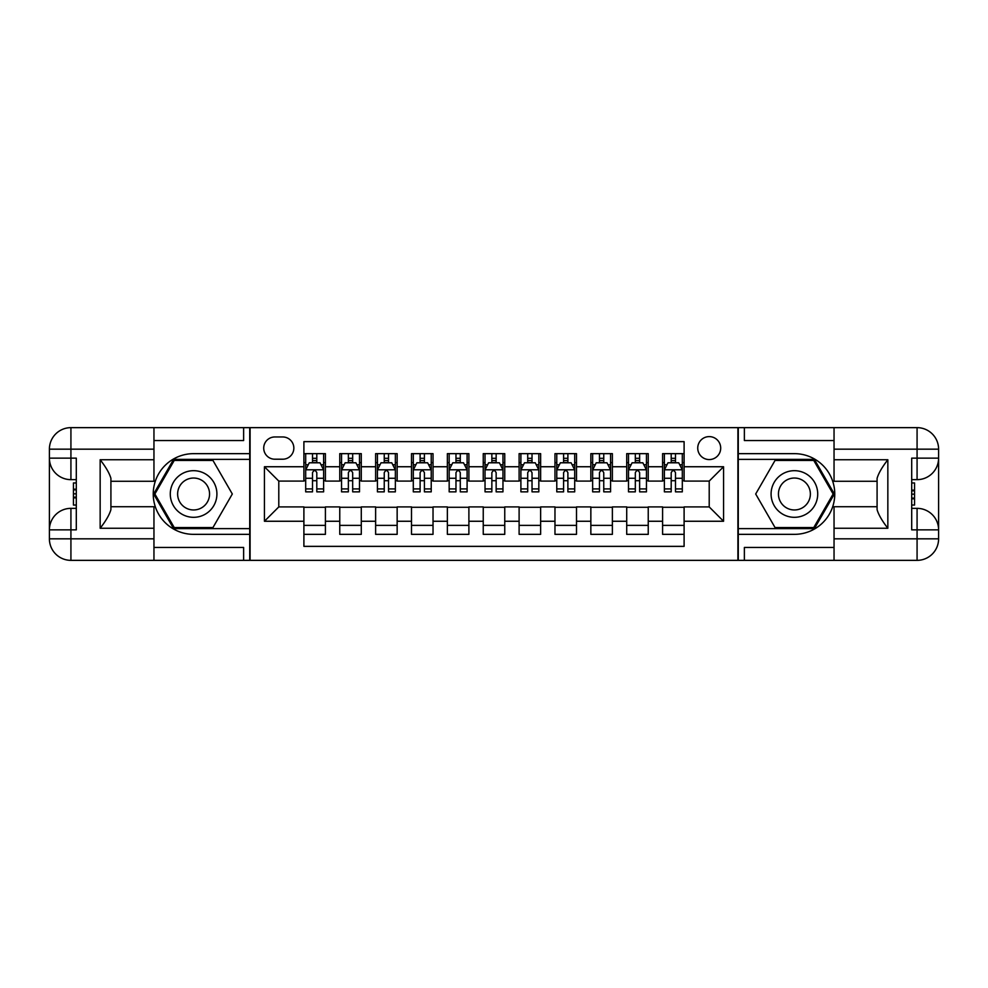 <?xml version="1.0" encoding="UTF-8"?>
<svg xmlns="http://www.w3.org/2000/svg" width="988" height="988" viewBox="0 0 988 988"><rect width="100%" height="100%" fill="white"/><g stroke="black" fill="none" stroke-linecap="round" stroke-linejoin="round"><path stroke-width="1.48" d="M709.211 436.61A11.473 11.473 0 0 0 697.738 448.083A11.473 11.473 0 0 0 709.211 459.568A11.473 11.473 0 0 0 720.697 448.083A11.473 11.473 0 0 0 709.211 436.61M153.955 547.451L243.628 547.451L243.628 560.357L834.045 560.357L834.045 538.831L917.074 538.831L917.074 529.864L911.702 529.864L911.702 458.136L917.074 458.136L917.074 449.17L834.045 449.17L834.045 459.741L887.841 459.741L887.841 528.259C882.111 520.886 878.517 514.674 877.085 509.623L877.085 478.377C878.517 473.326 882.111 467.114 887.841 459.741M684.104 453.653L662.59 453.653L662.59 466.744L648.239 466.744L648.239 481.082L662.59 481.082L662.59 466.744M648.239 466.744L648.239 453.653L626.713 453.653L626.713 466.744L612.375 466.744L612.375 481.082L626.713 481.082L626.713 466.744M612.375 466.744L612.375 453.653L590.849 453.653L590.849 466.744L576.498 466.744L576.498 481.082L590.849 481.082L590.849 466.744M576.498 466.744L576.498 453.653L554.972 453.653L554.972 466.744L540.634 466.744L540.634 481.082L554.972 481.082L554.972 466.744M540.634 466.744L540.634 453.653L519.108 453.653L519.108 466.744L504.757 466.744L504.757 481.082L519.108 481.082L519.108 466.744M504.757 466.744L504.757 453.653L483.243 453.653L483.243 466.744L468.892 466.744L468.892 481.082L483.243 481.082L483.243 466.744M468.892 466.744L468.892 453.653L447.366 453.653L447.366 466.744L433.028 466.744L433.028 481.082L447.366 481.082L447.366 466.744M433.028 466.744L433.028 453.653L411.502 453.653L411.502 466.744L397.151 466.744L397.151 481.082L411.502 481.082L411.502 466.744M397.151 466.744L397.151 453.653L375.625 453.653L375.625 466.744L361.287 466.744L361.287 481.082L375.625 481.082L375.625 466.744M361.287 466.744L361.287 453.653L339.761 453.653L339.761 481.082L325.41 481.082L325.41 453.653L303.896 453.653M303.896 534.347L325.41 534.347L325.41 506.918L339.761 506.918L339.761 534.347L361.287 534.347L361.287 506.918L375.625 506.918L375.625 521.256L361.287 521.256M375.625 521.256L375.625 534.347L397.151 534.347L397.151 506.918L411.502 506.918L411.502 521.256L397.151 521.256M411.502 521.256L411.502 534.347L433.028 534.347L433.028 506.918L447.366 506.918L447.366 521.256L433.028 521.256M447.366 521.256L447.366 534.347L468.892 534.347L468.892 506.918L483.243 506.918L483.243 521.256L468.892 521.256M483.243 521.256L483.243 534.347L504.757 534.347L504.757 506.918L519.108 506.918L519.108 521.256L504.757 521.256M519.108 521.256L519.108 534.347L540.634 534.347L540.634 506.918L554.972 506.918L554.972 521.256L540.634 521.256M554.972 521.256L554.972 534.347L576.498 534.347L576.498 506.918L590.849 506.918L590.849 521.256L576.498 521.256M590.849 521.256L590.849 534.347L612.375 534.347L612.375 506.918L626.713 506.918L626.713 521.256L612.375 521.256M626.713 521.256L626.713 534.347L648.239 534.347L648.239 506.918L662.59 506.918L662.59 521.256L648.239 521.256M274.837 459.21L282.729 459.21A11.115 11.115 0 0 0 293.844 448.083A11.115 11.115 0 0 0 282.729 436.968L274.837 436.968A11.115 11.115 0 0 0 263.722 448.083A11.115 11.115 0 0 0 274.837 459.21M834.045 440.549L744.372 440.549L744.372 427.643L737.913 427.643L737.913 560.357M737.913 427.643L153.955 427.643L153.955 449.17L70.926 449.17L70.926 458.136L76.298 458.136L76.298 529.864L70.926 529.864L70.926 538.831L153.955 538.831L153.955 528.259L100.159 528.259L100.159 459.741C105.889 467.114 109.483 473.326 110.915 478.377L110.915 509.623C109.483 514.674 105.889 520.886 100.159 528.259M250.088 560.357L250.088 427.643M684.104 466.744L684.104 441.636L303.896 441.636L303.896 481.082L278.789 481.082L278.789 506.918L303.896 506.918L303.896 546.364L684.104 546.364L684.104 506.918L709.211 506.918L709.211 481.082L684.104 481.082L684.104 466.744L723.562 466.744L723.562 521.256L684.104 521.256M303.896 521.256L264.438 521.256L264.438 466.744L303.896 466.744M662.59 521.256L662.59 534.347L684.104 534.347M303.896 462.619L305.687 462.619M312.504 462.619L316.802 462.619M323.619 462.619L325.41 462.619M303.896 480.724L305.687 480.724M312.504 480.724L316.802 480.724M323.619 480.724L325.41 480.724M303.896 507.276L325.41 507.276M303.896 525.381L325.41 525.381M339.761 480.724L341.552 480.724M348.369 480.724L352.679 480.724M359.496 480.724L361.287 480.724M339.761 462.619L341.552 462.619M348.369 462.619L352.679 462.619M359.496 462.619L361.287 462.619M339.761 507.276L361.287 507.276M339.761 525.381L361.287 525.381M375.625 507.276L397.151 507.276M375.625 525.381L397.151 525.381M375.625 462.619L377.428 462.619M384.246 462.619L388.543 462.619M395.361 462.619L397.151 462.619M375.625 480.724L377.428 480.724M384.246 480.724L388.543 480.724M395.361 480.724L397.151 480.724M411.502 507.276L433.028 507.276M411.502 525.381L433.028 525.381M411.502 462.619L413.293 462.619M420.11 462.619L424.408 462.619M431.225 462.619L433.028 462.619M411.502 480.724L413.293 480.724M420.11 480.724L424.408 480.724M431.225 480.724L433.028 480.724M447.366 507.276L468.892 507.276M447.366 525.381L468.892 525.381M447.366 462.619L449.17 462.619M455.974 462.619L460.285 462.619M467.102 462.619L468.892 462.619M447.366 480.724L449.17 480.724M455.974 480.724L460.285 480.724M467.102 480.724L468.892 480.724M483.243 507.276L504.757 507.276M483.243 525.381L504.757 525.381M483.243 462.619L485.034 462.619M491.851 462.619L496.149 462.619M502.966 462.619L504.757 462.619M483.243 480.724L485.034 480.724M491.851 480.724L496.149 480.724M502.966 480.724L504.757 480.724M519.108 507.276L540.634 507.276M519.108 525.381L540.634 525.381M519.108 462.619L520.898 462.619M527.716 462.619L532.026 462.619M538.831 462.619L540.634 462.619M519.108 480.724L520.898 480.724M527.716 480.724L532.026 480.724M538.831 480.724L540.634 480.724M554.972 507.276L576.498 507.276M554.972 525.381L576.498 525.381M554.972 462.619L556.775 462.619M563.592 462.619L567.89 462.619M574.707 462.619L576.498 462.619M554.972 480.724L556.775 480.724M563.592 480.724L567.89 480.724M574.707 480.724L576.498 480.724M590.849 507.276L612.375 507.276M590.849 525.381L612.375 525.381M590.849 462.619L592.639 462.619M599.457 462.619L603.754 462.619M610.572 462.619L612.375 462.619M590.849 480.724L592.639 480.724M599.457 480.724L603.754 480.724M610.572 480.724L612.375 480.724M626.713 507.276L648.239 507.276M626.713 525.381L648.239 525.381M626.713 462.619L628.504 462.619M635.321 462.619L639.631 462.619M646.448 462.619L648.239 462.619M626.713 480.724L628.504 480.724M635.321 480.724L639.631 480.724M646.448 480.724L648.239 480.724M662.59 507.276L684.104 507.276M662.59 525.381L684.104 525.381M662.59 462.619L664.381 462.619M671.198 462.619L675.496 462.619M682.313 462.619L684.104 462.619M662.59 480.724L664.381 480.724M671.198 480.724L675.496 480.724M682.313 480.724L684.104 480.724M278.789 481.082L264.438 466.744M278.789 506.918L264.438 521.256M723.562 466.744L709.211 481.082M723.562 521.256L709.211 506.918M316.802 458.309L312.504 458.309M323.619 488.924L316.802 488.924L316.802 491.851L323.619 491.851L323.619 469.967L320.038 462.792L309.269 462.792L305.687 469.967L305.687 491.851L312.504 491.851L312.504 488.924L305.687 488.924M305.687 469.967L305.687 453.653M323.619 469.967L323.619 453.653M312.504 462.792L312.504 453.653M316.802 453.653L316.802 462.792M316.802 488.924L316.802 472.659C315.37 469.893 313.937 469.893 312.504 472.659L312.504 488.924M205.257 473.808A23.317 23.317 0 0 0 173.406 482.342A23.317 23.317 0 0 0 181.94 514.192A23.317 23.317 0 0 0 213.791 505.658A23.317 23.317 0 0 0 205.257 473.808M201.577 480.18A15.956 15.956 0 0 0 179.767 486.022A15.956 15.956 0 0 0 185.608 507.82A15.956 15.956 0 0 0 207.418 501.978A15.956 15.956 0 0 0 201.577 480.18M212.963 527.543L174.234 527.543L154.869 494L174.234 460.457L212.963 460.457L232.316 494L212.963 527.543M806.06 473.808A23.317 23.317 0 0 0 774.209 482.342A23.317 23.317 0 0 0 782.743 514.192A23.317 23.317 0 0 0 814.594 505.658A23.317 23.317 0 0 0 806.06 473.808M802.392 480.18A15.956 15.956 0 0 0 780.582 486.022A15.956 15.956 0 0 0 786.423 507.82A15.956 15.956 0 0 0 808.233 501.978A15.956 15.956 0 0 0 802.392 480.18M813.766 527.543L775.037 527.543L755.684 494L775.037 460.457L813.766 460.457L833.131 494L813.766 527.543M249.729 427.643L249.729 453.653L193.599 453.653A40.347 40.347 0 0 0 153.239 494A40.347 40.347 0 0 0 193.599 534.347L249.729 534.347L249.729 560.357M100.159 459.741L153.955 459.741L153.955 449.17M153.955 459.741L153.955 481.267L110.915 481.267M153.955 538.831L153.955 560.357L70.926 560.357A21.526 21.526 0 0 1 49.4 538.831L49.4 449.17A21.526 21.526 0 0 1 70.926 427.643L153.955 427.643M249.729 453.653L249.729 459.383L173.616 459.383L153.622 494L173.616 528.617L249.729 528.617L249.729 459.383M249.729 528.617L249.729 534.347M110.915 506.733L153.955 506.733L153.955 528.259M243.628 560.357L153.955 560.357M49.4 529.864A21.526 21.526 0 0 1 70.926 508.351A21.526 21.526 0 0 0 49.4 529.864L70.926 529.864L70.926 508.351L76.298 508.351M76.298 479.649L70.926 479.649L70.926 458.136L49.4 458.136A21.526 21.526 0 0 0 70.926 479.649A21.526 21.526 0 0 1 49.4 458.136M243.628 427.643L243.628 440.549L153.955 440.549M76.298 482.959L73.433 482.959L73.433 497.162L76.298 497.162M73.433 493.827L76.298 493.827M73.433 489.875L76.298 489.875M73.433 489.221L76.298 489.221M73.433 497.162L73.433 505.041L76.298 505.041M73.433 497.866L76.298 497.866M738.271 560.357L738.271 534.347L794.401 534.347A40.347 40.347 0 0 0 834.761 494A40.347 40.347 0 0 0 794.401 453.653L738.271 453.653L738.271 427.643M887.841 528.259L834.045 528.259L834.045 538.831M834.045 528.259L834.045 506.733L877.085 506.733M834.045 449.17L834.045 427.643L917.074 427.643A21.526 21.526 0 0 1 938.6 449.17L938.6 538.831A21.526 21.526 0 0 1 917.074 560.357L834.045 560.357M738.271 534.347L738.271 528.617L814.384 528.617L834.378 494L814.384 459.383L738.271 459.383L738.271 528.617M738.271 459.383L738.271 453.653M877.085 481.267L834.045 481.267L834.045 459.741M744.372 427.643L834.045 427.643M938.6 458.136A21.526 21.526 0 0 1 917.074 479.649A21.526 21.526 0 0 0 938.6 458.136L917.074 458.136L917.074 479.649L911.702 479.649M911.702 508.351L917.074 508.351L917.074 529.864L938.6 529.864A21.526 21.526 0 0 0 917.074 508.351A21.526 21.526 0 0 1 938.6 529.864M744.372 560.357L744.372 547.451L834.045 547.451M911.702 505.041L914.567 505.041L914.567 490.838L911.702 490.838M914.567 494.173L911.702 494.173M914.567 498.125L911.702 498.125M914.567 498.779L911.702 498.779M914.567 490.838L914.567 482.959L911.702 482.959M914.567 490.134L911.702 490.134M352.679 458.309L348.369 458.309M359.496 488.924L352.679 488.924L352.679 491.851L359.496 491.851L359.496 469.967L355.902 462.792L345.145 462.792L341.552 469.967L341.552 491.851L348.369 491.851L348.369 488.924L341.552 488.924M341.552 469.967L341.552 453.653M359.496 469.967L359.496 453.653M348.369 462.792L348.369 453.653M352.679 453.653L352.679 462.792M352.679 488.924L352.679 472.659C351.246 469.893 349.801 469.893 348.369 472.659L348.369 488.924M388.543 458.309L384.246 458.309M395.361 488.924L388.543 488.924L388.543 491.851L395.361 491.851L395.361 469.967L391.767 462.792L381.01 462.792L377.428 469.967L377.428 491.851L384.246 491.851L384.246 488.924L377.428 488.924M377.428 469.967L377.428 453.653M395.361 469.967L395.361 453.653M384.246 462.792L384.246 453.653M388.543 453.653L388.543 462.792M388.543 488.924L388.543 472.659C387.111 469.893 385.678 469.893 384.246 472.659L384.246 488.924M424.408 458.309L420.11 458.309M431.225 488.924L424.408 488.924L424.408 491.851L431.225 491.851L431.225 469.967L427.643 462.792L416.887 462.792L413.293 469.967L413.293 491.851L420.11 491.851L420.11 488.924L413.293 488.924M413.293 469.967L413.293 453.653M431.225 469.967L431.225 453.653M420.11 462.792L420.11 453.653M424.408 453.653L424.408 462.792M424.408 488.924L424.408 472.659C422.975 469.893 421.543 469.893 420.11 472.659L420.11 488.924M460.285 458.309L455.974 458.309M467.102 488.924L460.285 488.924L460.285 491.851L467.102 491.851L467.102 469.967L463.508 462.792L452.751 462.792L449.17 469.967L449.17 491.851L455.974 491.851L455.974 488.924L449.17 488.924M449.17 469.967L449.17 453.653M467.102 469.967L467.102 453.653M455.974 462.792L455.974 453.653M460.285 453.653L460.285 462.792M460.285 488.924L460.285 472.659C458.852 469.893 457.419 469.893 455.974 472.659L455.974 488.924M496.149 458.309L491.851 458.309M502.966 488.924L496.149 488.924L496.149 491.851L502.966 491.851L502.966 469.967L499.385 462.792L488.615 462.792L485.034 469.967L485.034 491.851L491.851 491.851L491.851 488.924L485.034 488.924M485.034 469.967L485.034 453.653M502.966 469.967L502.966 453.653M491.851 462.792L491.851 453.653M496.149 453.653L496.149 462.792M496.149 488.924L496.149 472.659C494.716 469.893 493.284 469.893 491.851 472.659L491.851 488.924M532.026 458.309L527.716 458.309M538.831 488.924L532.026 488.924L532.026 491.851L538.831 491.851L538.831 469.967L535.249 462.792L524.492 462.792L520.898 469.967L520.898 491.851L527.716 491.851L527.716 488.924L520.898 488.924M520.898 469.967L520.898 453.653M538.831 469.967L538.831 453.653M527.716 462.792L527.716 453.653M532.026 453.653L532.026 462.792M532.026 488.924L532.026 472.659C530.593 469.893 529.148 469.893 527.716 472.659L527.716 488.924M567.89 458.309L563.592 458.309M574.707 488.924L567.89 488.924L567.89 491.851L574.707 491.851L574.707 469.967L571.113 462.792L560.357 462.792L556.775 469.967L556.775 491.851L563.592 491.851L563.592 488.924L556.775 488.924M556.775 469.967L556.775 453.653M574.707 469.967L574.707 453.653M563.592 462.792L563.592 453.653M567.89 453.653L567.89 462.792M567.89 488.924L567.89 472.659C566.457 469.893 565.025 469.893 563.592 472.659L563.592 488.924M603.754 458.309L599.457 458.309M610.572 488.924L603.754 488.924L603.754 491.851L610.572 491.851L610.572 469.967L606.99 462.792L596.233 462.792L592.639 469.967L592.639 491.851L599.457 491.851L599.457 488.924L592.639 488.924M592.639 469.967L592.639 453.653M610.572 469.967L610.572 453.653M599.457 462.792L599.457 453.653M603.754 453.653L603.754 462.792M603.754 488.924L603.754 472.659C602.322 469.893 600.889 469.893 599.457 472.659L599.457 488.924M639.631 458.309L635.321 458.309M646.448 488.924L639.631 488.924L639.631 491.851L646.448 491.851L646.448 469.967L642.855 462.792L632.098 462.792L628.504 469.967L628.504 491.851L635.321 491.851L635.321 488.924L628.504 488.924M628.504 469.967L628.504 453.653M646.448 469.967L646.448 453.653M635.321 462.792L635.321 453.653M639.631 453.653L639.631 462.792M639.631 488.924L639.631 472.659C638.199 469.893 636.766 469.893 635.321 472.659L635.321 488.924M675.496 458.309L671.198 458.309M682.313 488.924L675.496 488.924L675.496 491.851L682.313 491.851L682.313 469.967L678.731 462.792L667.962 462.792L664.381 469.967L664.381 491.851L671.198 491.851L671.198 488.924L664.381 488.924M664.381 469.967L664.381 453.653M682.313 469.967L682.313 453.653M671.198 462.792L671.198 453.653M675.496 453.653L675.496 462.792M675.496 488.924L675.496 472.659C674.063 469.893 672.63 469.893 671.198 472.659L671.198 488.924M339.761 521.256L325.41 521.256M339.761 466.744L325.41 466.744M323.533 469.794L305.774 469.794M305.687 464.768L308.281 464.768M321.026 464.768L323.619 464.768M312.504 478.278L305.687 478.278M323.619 478.278L316.802 478.278M316.802 460.593L312.504 460.593M70.926 427.643A21.526 21.526 0 0 0 49.4 449.17L70.926 449.17L70.926 427.643M70.926 560.357L70.926 538.831L49.4 538.831A21.526 21.526 0 0 0 70.926 560.357M917.074 560.357A21.526 21.526 0 0 0 938.6 538.831L917.074 538.831L917.074 560.357M917.074 427.643L917.074 449.17L938.6 449.17A21.526 21.526 0 0 0 917.074 427.643M359.397 469.794L341.65 469.794M341.552 464.768L344.157 464.768M356.89 464.768L359.496 464.768M348.369 478.278L341.552 478.278M359.496 478.278L352.679 478.278M352.679 460.593L348.369 460.593M395.274 469.794L377.515 469.794M377.428 464.768L380.022 464.768M392.755 464.768L395.361 464.768M384.246 478.278L377.428 478.278M395.361 478.278L388.543 478.278M388.543 460.593L384.246 460.593M431.139 469.794L413.379 469.794M413.293 464.768L415.899 464.768M428.631 464.768L431.225 464.768M420.11 478.278L413.293 478.278M431.225 478.278L424.408 478.278M424.408 460.593L420.11 460.593M467.003 469.794L449.256 469.794M449.17 464.768L451.763 464.768M464.496 464.768L467.102 464.768M455.974 478.278L449.17 478.278M467.102 478.278L460.285 478.278M460.285 460.593L455.974 460.593M502.88 469.794L485.12 469.794M485.034 464.768L487.627 464.768M500.373 464.768L502.966 464.768M491.851 478.278L485.034 478.278M502.966 478.278L496.149 478.278M496.149 460.593L491.851 460.593M538.744 469.794L520.997 469.794M520.898 464.768L523.504 464.768M536.237 464.768L538.831 464.768M527.716 478.278L520.898 478.278M538.831 478.278L532.026 478.278M532.026 460.593L527.716 460.593M574.621 469.794L556.861 469.794M556.775 464.768L559.369 464.768M572.101 464.768L574.707 464.768M563.592 478.278L556.775 478.278M574.707 478.278L567.89 478.278M567.89 460.593L563.592 460.593M610.485 469.794L592.726 469.794M592.639 464.768L595.245 464.768M607.978 464.768L610.572 464.768M599.457 478.278L592.639 478.278M610.572 478.278L603.754 478.278M603.754 460.593L599.457 460.593M646.35 469.794L628.603 469.794M628.504 464.768L631.11 464.768M643.843 464.768L646.448 464.768M635.321 478.278L628.504 478.278M646.448 478.278L639.631 478.278M639.631 460.593L635.321 460.593M682.226 469.794L664.467 469.794M664.381 464.768L666.974 464.768M679.719 464.768L682.313 464.768M671.198 478.278L664.381 478.278M682.313 478.278L675.496 478.278M675.496 460.593L671.198 460.593"/></g></svg>
